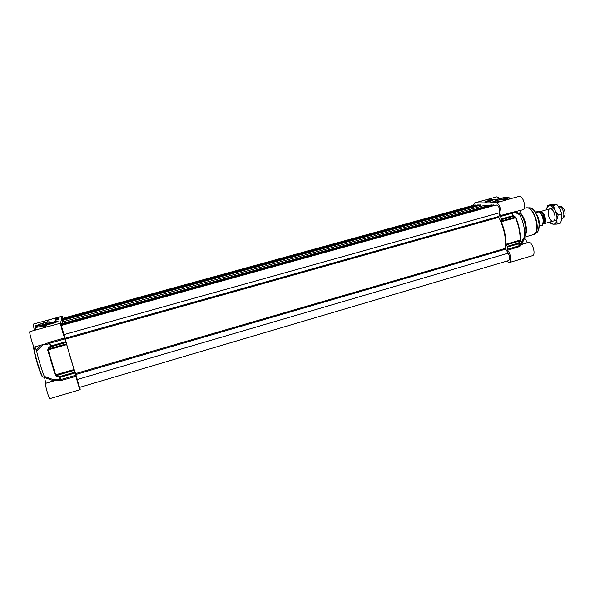 <?xml version="1.0" encoding="UTF-8"?>
<svg xmlns="http://www.w3.org/2000/svg" width="595" height="595" viewBox="0 0 595 595"><rect width="100%" height="100%" fill="white"/><g stroke="black" fill="none" stroke-linecap="round" stroke-linejoin="round"><path stroke-width="0.89" d="M55.975 321.843L55.952 321.88C55.499 322.468 49.437 323.97 50.925 323.13L56.428 321.739M54.279 322.126L51.631 323.04L54.368 322.43M56.443 321.709C54.74 321.709 52.687 322.259 50.3 323.368C51.363 323.554 53.334 323.063 56.227 321.902L56.443 321.709M79.886 387.278L80.176 389.658C79.827 390.134 76.859 380.532 76.063 376.33L74.754 372.187L59.827 376.531L59.545 377.394L60.065 377.356L59.827 376.531L56.979 375.363L56.696 376.219L59.545 377.394L60.37 379.662C57.596 379.052 55.409 379.104 53.818 379.818L53.617 381.001M43.19 344.535L43.219 344.602C45.205 345.159 47.295 344.736 49.474 343.33L50.188 346.193L48.292 348.239L49.013 348.826L50.917 346.796L50.664 345.993L50.188 346.193L50.917 346.796L65.963 342.549L64.677 337.953C63.509 335.714 60.214 323.873 60.571 323.197L62.125 316.265L63.115 318.28M65.963 342.549L66.469 343.888L49.013 348.826L47.697 350.061L55.171 374.924L56.696 376.219M66.7 344.639L74.308 370.335L56.979 375.363L55.692 374.88L48.18 349.875L66.7 344.639L66.469 343.888M74.308 370.335L74.754 372.187M57.232 319.783L57.7 319.656M56.287 320.043L56.949 319.857M56.079 320.103L57.916 319.597M57.998 319.441L56.116 319.917L58.035 319.56M56.726 319.686L57.99 319.47M58.057 319.515L56.703 319.604M57.76 318.236L56.607 318.489L57.76 318.236M57.894 318.184L56.897 318.347L57.894 318.184M59.039 317.909L56.384 318.459L58.28 318.355M58.191 318.258L56.339 318.764L58.169 318.169M56.466 318.853L57.99 318.429M56.153 319.835L55.216 320.341M58.741 319.121L57.998 319.329M56.421 318.63L55.558 319.099M55.521 318.504L59.136 317.514L58.979 318.161L55.625 318.846M55.186 319.731L58.838 318.719L58.674 319.389L55.283 320.073M53.044 323.665L47.169 324.491L53.044 323.665M47.719 321.716L48.426 320.028L47.139 321.895M45.8 327.161L46.202 325.978M46.596 324.513L44.156 327.674M60.571 323.197L45.644 327.265L46.968 324.171L44.833 325.45L43.837 326.789L44.432 327.302M75.773 375.281L60.37 379.662L60.14 380.763L54.42 380.763L45.592 383.336C44.476 383.225 49.006 399.319 49.898 398.628L80.176 389.658M45.726 383.068L44.573 377.528L53.572 380.778L45.763 383.292M53.952 380.904L53.818 379.818L44.246 376.375L44.573 377.528M44.246 376.375C41.397 369.004 38.839 360.555 36.57 351.02L43.242 344.52M41.233 345.085L36.221 349.949L36.57 351.02M36.221 349.949L34.867 346.87M45.636 327.265L29.876 331.623C28.739 331.497 33.409 347.718 34.317 347.026L45.815 343.798L49.638 342.177L49.95 343.144L64.981 338.919M62.163 316.205L33.238 324.149L34.294 330.404M48.678 342.564L49.95 343.144L50.664 345.993L65.718 341.753M48.292 348.239L47.697 350.061M60.14 380.763L76.063 376.33M46.968 324.171L44.655 324.639L44.833 325.45L43.539 325.807L43.837 326.789L42.996 327.994M50.218 322.074C50.858 320.943 38.221 324.349 37.388 325.532C35.975 326.804 47.392 323.955 49.772 322.453L50.218 322.074M58.057 321.27C58.481 320.467 49.593 322.832 48.738 323.747C47.384 324.803 56.213 322.616 57.804 321.508L58.057 321.27M39.277 325.673L48.574 323.018M486.836 201.779L491.083 200.76L486.836 201.779M488.77 201.408L487.595 201.415L490.161 200.865L488.77 201.408M486.479 201.883L491.396 200.753C492.526 200.113 486.457 201.318 486.197 201.779L486.479 201.883M521.733 244.456L521.086 243.667L520.476 243.883L518.974 245.809L519.16 243.563L520.067 241.548L519.569 241.02L518.662 243.028L518.862 243.757L518.662 243.028L507.163 246.367L507.513 250.257C510.748 253.217 511.923 262.097 509.171 262.581L506.434 261.22M507.163 246.367L506.233 244.895L519.569 241.02L520.476 239.911C520.491 232.615 518.959 225.2 515.88 217.673L513.373 215.613L513.15 216.387L513.373 215.613L512.236 213.263L514.549 212.118M514.891 216.506L514.66 217.257L501.243 221.05L501.578 219.652L513.15 216.387L515.56 217.718C518.647 225.297 520.194 232.757 520.179 240.097L506.033 244.203L506.233 244.895M506.033 244.203C505.973 236.847 504.404 229.365 501.325 221.742L515.88 217.673M501.243 221.05L501.325 221.742M473.092 205.439L474.855 202.917L495.999 202.843C499.168 202.479 502.589 212.735 500.261 215.65L501.578 219.652M492.474 202.069L492.102 202.121L492.474 202.069M493.181 201.883L492.697 201.95L493.181 201.883M492.578 202.069L493.53 201.787L492.586 202.099M492.333 202.174L494.051 201.757L492.34 202.218M494.095 201.869L493.419 202.055M493.099 202.144L494.423 201.779M497.866 201.906L498.402 201.757M497.189 202.047L497.673 201.958M496.721 202.196L498.565 201.712M496.87 202.025L496.49 202.077L496.87 202.025M497.576 201.839L497.093 201.906L497.576 201.839M496.974 202.025L497.933 201.742L496.981 202.069M496.676 201.928L495.903 202.077L496.676 201.928M495.776 202.129L497.331 201.742L495.791 202.203M494.564 201.742L493.545 201.861M498.513 201.712L497.918 201.72M497.591 201.4L499.755 201.385L496.818 202.196L494.661 202.203L497.658 201.72M493.634 201.422L495.754 201.408L492.839 202.218L490.726 202.226L493.701 201.742M485.632 201.251L492.794 199.95L485.632 201.251M502.872 199.779L502.284 199.801M506.776 199.749L519.093 196.402C523.117 194.915 526.947 209.009 522.737 209.819L512.511 212.318L512.236 213.263L511.834 212.4L500.261 215.65M507.148 199.704L501.905 199.786M519.732 213.062C524.693 218.127 527.46 230.719 524.76 235.828L524.411 236.483M514.534 212.125L519.636 214.713C523.563 222.203 525.132 229.611 524.344 236.929L521.086 243.667L521.57 244.508M524.589 238.312L527.527 242.559L521.577 244.292L524.589 238.312L524.284 237.323L521.079 243.682L521.577 244.508M509.171 262.581L532.354 255.716C536.482 254.861 532.272 240.997 528.353 242.522L521.711 244.463M499.815 198.522L496.951 196.804L474.527 202.962M520.521 210.444L519.532 213.724L515.709 211.79M519.636 214.713L519.532 213.724M507.513 250.257L519.591 246.531L518.974 245.809L507.208 249.342M519.591 246.531L521.681 244.471L520.476 243.883L524.344 236.929M520.067 241.548L520.476 239.911M512.511 212.318L511.834 212.4M514.065 212.259L514.482 212.14M474.855 202.917L485.557 199.98L494.438 199.853M494.274 199.868L496.55 199.385M496.089 200.426C500.016 200.032 503.496 199.236 506.524 198.038C508.926 196.685 496.014 199.236 495.471 200.218L496.089 200.426M485.237 202.218L492.772 200.47C494.252 199.57 485.401 201.333 484.836 202.055L485.237 202.218M497.398 200.322L504.969 198.656M79.522 387.39L75.565 373.586C72.04 363.486 68.641 352.017 65.353 339.18L61.285 325.487L496.267 204.955C498.766 205.788 499.904 208.369 499.696 212.705L498.788 217.316C504.077 227.937 506.248 238.283 505.296 248.36L508.167 253.172C509.974 256.728 510.123 259.197 508.621 260.573L79.522 387.39M61.679 325.376L61.493 324.401L493.143 204.918L493.91 205.61M61.754 324.327L61.649 323.687L491.024 204.911L491.596 205.342M62.148 323.546L62.334 321.999L484.181 205.476L488.034 205.736M62.892 321.843L62.445 319.969L479.875 204.896L480.834 206.405M62.683 319.902L62.587 319.299L477.889 204.896L478.425 205.297M62.869 319.225L62.802 318.37L474.974 204.918L476.179 205.357M493.129 204.918L61.493 324.401M479.86 204.896L62.445 319.969M62.587 319.299L477.889 204.896M539.844 211.783L540.766 211.515C544.596 211.24 547.504 223.103 543.785 223.809L543.295 223.869M539.204 226.279L542.402 225.282M535.128 211.932L539.643 211.642L536.415 212.616L535.366 212.289M536.43 214.118C538.453 216.989 539.36 220.18 539.159 223.683M536.869 215.003L539.063 222.701M558.46 206.428L559.627 206.443C562.863 207.157 565.287 215.65 562.915 217.971L561.851 218.618M560.825 206.577L561.516 206.658C564.952 209.328 565.919 212.705 564.41 216.796L563.859 217.227M550.353 208.8C546.136 208.719 548.612 221.028 552.822 221.124C557.106 221.362 554.607 208.771 550.353 208.8M556.898 219.726C557.188 216.647 556.57 213.538 555.038 210.399C553.424 207.395 551.654 205.833 549.735 205.706C547.995 205.811 546.887 207.186 546.426 209.834L547.608 205.491L553.387 205.506L555.038 210.399L558.199 214.892L556.898 219.726L557.091 224.107L553.432 224.196C555.306 224.159 556.466 222.671 556.898 219.726M549.906 222.047L553.432 224.196L551.282 223.861L549.84 222.069M557.091 224.107L560.594 223.095L561.896 218.291L561.725 213.88L560.051 208.979L556.905 204.516L551.082 204.509L547.608 205.491M553.387 205.506L556.905 204.516M558.199 214.892L561.725 213.88M44.394 376.821L43.294 377.141C41.851 378.576 33.9 352.783 33.915 346.647M33.677 346.216C32.77 349.986 41.36 378.665 42.847 376.88M57.618 321.389C58.005 320.616 49.132 323.055 49.095 323.739C48.649 324.535 57.655 322.051 57.618 321.389M44.655 324.639L43.361 324.996C32.651 327.25 32.926 326.484 44.194 322.706L47.868 321.694L48.433 320.028L62.125 316.265M44.194 322.706L47.704 321.739M64.677 337.953L49.638 342.177M55.171 374.924L74.085 369.547M74.992 373.013L60.065 377.356L61.173 380.681M43.361 324.996L43.539 325.807C36.994 327.495 34.146 327.83 34.986 326.796L35.217 326.216M492.667 200.537L485.044 202.218M485.572 202.129C487.558 202.159 494.445 200.262 492.102 200.329C490.102 200.307 483.296 202.181 485.572 202.129M485.84 199.957L494.103 199.875L497.606 199.094C505.81 196.781 513.336 196.633 504.627 199.005L501.726 199.801L507.2 199.742L495.999 202.843M504.649 199.756L505.096 199.749M504.627 199.005L505.073 199.637L509.164 197.756M524.374 236.743C528.635 233.128 525.772 217.487 519.896 212.519M519.829 212.735C524.887 217.316 527.921 230.191 525.177 235.345L524.388 236.602M524.158 208.339L526.612 207.789C534.726 207.082 541.205 233.188 533.298 234.623L524.299 237.234M518.981 246.903L518.862 243.757L507.364 247.104M500.343 216.558L511.908 213.308L513.046 215.658L501.466 218.915M533.879 210.437C537.962 215.658 539.643 221.563 538.929 228.16M528.814 207.819L529.885 207.834C536.69 208.295 542.447 228.487 536.913 232.474L536.006 233.054M526.292 207.796L527.505 207.804C534.645 208.28 540.714 229.573 534.905 233.753L533.871 234.4M77.015 379.573L508.167 253.172M75.825 374.508L505.505 249.171M75.565 373.586L505.296 248.36M65.353 339.18L498.788 217.316M65.086 338.287L498.655 216.498M63.702 334.695L499.696 212.705M61.538 324.892L493.783 205.186M61.464 324.543L493.575 204.918M61.657 323.992L491.537 205.044M61.62 323.829L491.448 204.911M62.49 320.43L480.47 205.156M62.416 320.103L480.277 204.896M62.594 319.597L478.365 205.015M62.557 319.441L478.283 204.896M543.525 223.155C546.507 221.95 543.808 212.013 540.558 212.259L540.416 212.259M540.617 212.46C543.562 212.653 545.987 221.162 543.592 222.887M539.323 211.79C543.213 216.446 544.128 220.998 542.082 225.446M57.76 321.538L56.748 321.293C54.368 321.545 48.998 323.435 49.489 323.427M44.201 322.698L35.782 325.725M35.165 327.399L35.938 329.942M37.931 325.822L37.388 325.532M524.388 236.624L524.76 235.828M496.587 199.37L497.569 199.094C504.694 197.458 508.442 196.878 508.829 197.362L509.439 199.072M525.683 207.908L529.885 207.834C531.93 208.243 533.856 209.894 535.678 212.779L538.103 218.246C539.479 222.351 539.539 229.73 536.913 232.474L533.298 234.623M61.649 323.687L491.001 204.918M539.643 211.642L542.819 216.045C544.187 219.138 544.016 222.247 542.328 225.356M505.043 236.609L505.43 236.498M500.626 221.124L501.265 220.946M543.785 223.809L556.853 220.053M540.297 211.575L553.38 207.871M561.516 206.658L559.627 206.443M564.41 216.796L562.915 217.971"/></g></svg>
